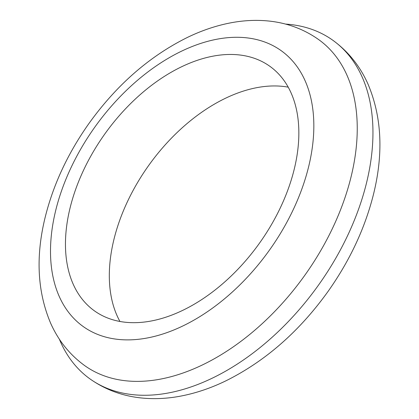 <?xml version="1.0" encoding="UTF-8"?>
<svg xmlns="http://www.w3.org/2000/svg" width="419" height="419" viewBox="0 0 419 419"><rect width="100%" height="100%" fill="white"/><g stroke="black" fill="none" stroke-linecap="round" stroke-linejoin="round"><path stroke-width="0.63" d="M119.96 321.488A150.484 94.663 125.7 0 1 113.675 240.506A150.484 94.663 125.7 0 1 288.193 87.157M69.816 209.018A150.484 94.663 125.7 0 1 156.371 81.784A150.484 94.663 125.7 0 1 269.909 66.338A150.484 94.663 125.7 0 1 259.042 243.785A150.484 94.663 125.7 0 1 94.385 310.819A150.484 94.663 125.7 0 1 69.816 209.018M59.341 339.133A208.358 131.068 -54.3 0 0 89.87 378.823A208.358 131.068 -54.3 0 0 247.069 357.438A208.358 131.068 -54.3 0 0 366.918 181.265A208.358 131.068 -54.3 0 0 332.901 40.313A208.358 131.068 -54.3 0 0 285.533 24.082M84.622 365.557A200.643 126.219 -54.3 0 0 304.168 276.184A200.643 126.219 -54.3 0 0 318.655 39.585C303.675 28.99 286.79 22.778 267.987 20.95C255.962 19.803 243.696 20.405 231.188 22.746C216.544 25.507 201.968 30.388 187.471 37.401C149.342 56.308 116.424 85.115 88.723 123.804C67.553 153.836 52.941 185.392 44.88 218.482C35.536 257.339 37.501 292.352 50.767 323.51C58.508 340.741 69.795 354.757 84.622 365.557M55.418 211.642A169.774 106.798 125.7 0 1 276.367 47.525A169.774 106.798 125.7 0 1 214.654 306.567A169.774 106.798 125.7 0 1 55.418 211.642M332.901 40.313C348.194 51.453 359.837 65.919 367.835 83.706C381.573 115.953 383.595 152.254 373.905 192.609C365.525 227.019 350.315 259.853 328.286 291.105C299.454 331.371 265.222 361.33 225.59 380.986C210.537 388.261 195.416 393.331 180.233 396.191C167.281 398.616 154.59 399.234 142.156 398.05C122.741 396.165 105.31 389.754 89.87 378.823"/></g></svg>
